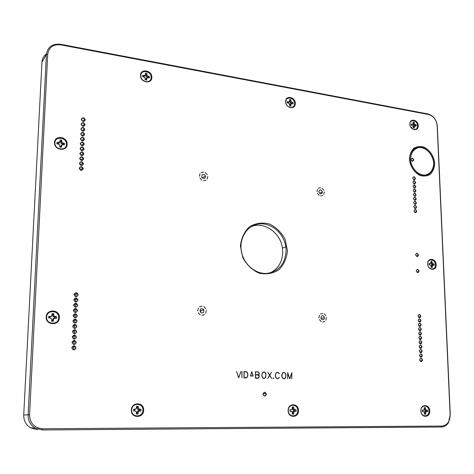 <?xml version="1.0" encoding="UTF-8"?>
<svg xmlns="http://www.w3.org/2000/svg" width="474" height="474" viewBox="0 0 474 474"><rect width="100%" height="100%" fill="white"/><g stroke="black" fill="none" stroke-linecap="round" stroke-linejoin="round"><path stroke-width="0.71" d="M200.004 310.026L200.555 310.79L200.698 312.407M270.18 272.917C278.256 268.847 282.433 261.849 282.717 251.913L282.421 248.121C280.584 232.906 264.504 221.394 251.611 226.448M428.982 410.946C429.444 417.404 420.989 417.422 420.924 410.922C420.497 404.435 428.923 404.506 428.982 410.946M424.331 412.445L424.532 411.758L425.397 411.302L427.613 411.616L425.848 411.995L425.628 414.229L424.532 413.601M422.304 411.296L424.159 411.989L424.556 414.229L425.628 414.229M423.406 411.604L422.352 411.604L422.304 410.253L424.076 409.88L424.295 407.646L425.368 407.652L425.765 409.886L427.56 410.271L425.812 410.614L425.842 411.302M427.613 411.616L427.56 410.271M424.206 409.441L424.467 410.146L425.812 410.614M422.275 410.603L423.353 410.259M425.397 411.302L426.57 411.61M424.532 411.758L425.848 411.995M424.491 412.878L425.575 412.919M424.325 408.304L425.368 407.652M424.331 409.026L425.421 408.955M424.467 410.146L425.765 409.886M425.368 410.608L426.517 410.271M435.434 264.765C435.89 270.773 427.815 270.044 427.744 264.036C427.323 258.004 435.375 258.81 435.434 264.765M430.996 262.175L431.986 261.399L432.365 263.503L434.083 264.018L434.137 265.262L432.448 265.458L432.241 267.502L431.204 267.117M429.035 264.219L430.06 263.633L429.059 263.538L429.112 264.788L430.836 265.304L431.216 267.407L432.241 267.502M430.06 263.633L430.753 263.348L430.961 261.304L431.986 261.399M433.135 265.167L431.998 265.138L431.05 265.878M432.424 265.15L432.395 264.539L431.974 264.498L433.082 263.923M430.807 263.177L431.109 263.994L431.974 264.498M429.047 264.219L430.753 263.348M434.083 264.018L432.395 264.539M431.168 265.487L432.448 265.458M431.174 266.435L432.187 266.287M430.896 262.892L432.033 262.614M431.109 263.994L432.365 263.503M142.911 410.146C143.018 417.766 131.221 417.79 131.689 410.117C131.648 402.456 143.385 402.545 142.911 410.146M136.956 413.067L137.519 411.1L138.769 410.561L140.956 410.934L138.461 411.379L137.964 414.021L136.488 413.091M136.109 411.373L134.503 410.555L136.109 411.373L136.465 414.015L137.964 414.021M135.084 410.917L133.621 410.917L134.503 410.555M133.881 410.549L133.668 409.323L133.621 410.917M133.668 409.323L136.174 408.878L136.672 406.248L138.165 406.254L138.527 408.89L140.997 409.346L139.403 409.749L139.386 410.567M140.956 410.934L140.997 409.346M136.642 407.213L137.11 407.237L137.567 409.204L139.403 409.749M133.905 409.732L136.174 408.878M138.769 410.561L139.504 410.928M137.519 411.1L138.461 411.379M136.974 412.41L138.005 412.469M137.11 407.237L138.165 406.254M137.093 407.895L138.124 407.794M137.567 409.204L138.527 408.89M138.787 409.749L139.54 409.346M134.527 409.737L135.131 409.329M66.431 144.386C66.413 151.473 54.332 149.849 54.931 142.793C55.014 135.671 67.035 137.395 66.431 144.386M64.138 144.807L61.851 144.908L61.3 147.29L59.777 146.857M57.36 143.865L56.969 142.336L56.904 143.806L59.44 144.576L59.765 147.082L61.3 147.29M56.969 142.336L59.546 142.271L60.097 139.895L61.632 140.108L61.952 142.609L64.482 143.379L63.036 144.209L63.042 144.653M64.44 144.742L64.482 143.379M61.851 144.908L61.087 145.198L60.476 146.946M60.008 141.448L60.725 141.554L61.164 143.444L63.036 144.209M57.407 143.426L59.333 143.189L60.032 141.323M60.506 146.336L61.365 145.862M60.725 141.554L61.632 140.108M60.702 142.164L61.567 141.536M61.164 143.444L61.952 142.609M62.408 144.12L62.989 143.172M58.041 143.515L58.468 142.544M59.333 143.189L59.546 142.271M58.669 317.699C58.64 325.36 46.002 324.791 46.642 317.094C46.736 309.392 59.315 310.079 58.669 317.699M46.203 316.993C46.316 308.544 60.109 309.309 59.392 317.657C59.369 326.059 45.498 325.437 46.203 316.993M151.147 77.523C151.253 84.082 140.405 82.168 140.819 75.65C140.766 69.068 151.573 71.07 151.147 77.523M140.511 75.348C140.452 68.126 152.302 70.324 151.84 77.398C151.958 84.597 140.055 82.494 140.511 75.348M417.553 125.752C417.973 131.44 410.01 130.03 409.969 124.384C409.577 118.678 417.517 120.147 417.553 125.752M409.909 124.158C409.483 117.902 418.186 119.519 418.222 125.663C418.69 131.896 409.957 130.356 409.909 124.158M420.871 410.917C420.402 403.801 429.64 403.878 429.699 410.946C430.214 418.027 420.942 418.05 420.871 410.917M131.345 410.105C131.304 401.703 144.173 401.81 143.658 410.14C143.77 418.495 130.836 418.53 131.345 410.105M297.761 410.579C298.081 417.57 288.162 417.594 288.322 410.555C288.05 403.528 297.933 403.605 297.761 410.579M288.145 410.549C287.848 402.841 298.679 402.93 298.496 410.573C298.845 418.24 287.973 418.269 288.145 410.549M427.696 263.911C427.234 257.299 436.062 258.188 436.133 264.717C436.631 271.306 427.773 270.506 427.696 263.911M294.591 103.492C294.875 109.583 285.638 107.953 285.792 101.898C285.544 95.784 294.751 97.496 294.591 103.492M285.626 101.637C285.354 94.936 295.45 96.809 295.272 103.385C295.592 110.069 285.461 108.279 285.626 101.637M54.522 142.532C54.611 134.723 67.8 136.619 67.13 144.28C67.118 152.053 53.864 150.276 54.522 142.532M322.735 322.012L324.951 321.319L322.735 322.012M320.679 195.881L322.83 195.395M203.506 180.724L205.994 180.227M201.942 315.352L204.507 314.623L201.942 315.352M433.858 163.34C433.787 169.805 430.345 174.734 425.083 175.83C417.748 176.399 410.188 168.471 409.572 159.477C409.696 152.924 413.263 148.042 418.542 147.064C425.871 146.673 433.206 154.506 433.858 163.34M433.834 163.34C432.898 156.325 429.592 151.212 423.928 148.001C416.522 145.109 409.542 150.602 409.595 159.477C410.537 166.629 413.897 171.795 419.668 174.983C427.169 177.762 433.959 172.08 433.834 163.34M450.282 414.987L437.324 126.037C436.518 119.632 433.408 115.609 427.992 113.961L60.648 44.289C52.395 43.484 47.643 46.867 46.399 54.445L28.114 414.874C28.031 420.645 30.354 425.036 35.094 428.04L42.399 429.965L441.365 427.021C444.316 426.914 446.686 425.439 448.475 422.607L450.134 414.981C449.921 421.653 447.183 425.35 441.922 426.061L42.707 428.769C34.377 427.975 29.992 423.341 29.56 414.869L47.738 54.232C48.875 47.252 53.248 44.135 60.856 44.876L428.567 114.512C433.556 116.029 436.424 119.738 437.164 125.64L450.134 414.981M37.689 429.717L30.537 427.838C25.904 424.905 23.629 420.616 23.718 414.975L41.961 62.153C42.21 58.693 43.697 55.968 46.428 53.983M286.106 250.639C285.283 263.645 278.996 271.229 267.253 273.385C256.499 274.381 245.153 265.713 241.93 253.833C238.001 239.998 246.267 225.606 258.65 224.006C270.98 222.164 283.89 233.137 285.81 246.824L286.106 250.639M287.457 250.55L285.099 239.323C281.349 232.337 276.105 227.218 269.368 223.953C262.258 222.247 255.628 223.177 249.478 226.738C244.252 231.745 241.236 238.191 240.413 246.065L242.783 257.625C246.681 264.806 252.103 269.984 259.041 273.16C266.281 274.677 272.906 273.551 278.919 269.783C283.932 264.658 286.782 258.247 287.457 250.55M81.599 120.118L83.122 121.362M84.923 119.969C84.224 121.676 83.146 121.8 81.694 120.331C81.647 117.913 82.654 117.505 84.722 119.093L84.923 119.969M85.261 119.928C84.04 117.297 82.713 117.096 81.285 119.318C82.512 121.948 83.839 122.156 85.261 119.928M81.38 124.911L82.938 126.203M84.728 124.798C84.028 126.511 82.956 126.635 81.498 125.177C81.439 122.754 82.446 122.333 84.52 123.915L84.728 124.798M85.065 124.757C83.839 122.126 82.512 121.925 81.084 124.158C82.316 126.795 83.643 126.991 85.065 124.757M81.167 129.722L82.754 131.049M84.532 129.639C83.839 131.351 82.76 131.488 81.303 130.036C81.232 127.607 82.239 127.174 84.319 128.744L84.532 129.639M84.87 129.598C83.643 126.967 82.316 126.765 80.882 129.011C82.115 131.648 83.442 131.843 84.87 129.598M80.953 134.539L82.571 135.914M84.336 134.492C83.643 136.21 82.565 136.346 81.107 134.906C81.024 132.471 82.026 132.033 84.117 133.591L84.336 134.492M84.674 134.45C83.448 131.813 82.115 131.624 80.681 133.869C81.913 136.512 83.246 136.702 84.674 134.45M80.74 139.368L82.381 140.784M84.135 139.356C83.448 141.074 82.375 141.216 80.906 139.789C80.811 137.342 81.818 136.897 83.916 138.444L84.135 139.356M84.479 139.315C83.246 136.678 81.913 136.488 80.479 138.746C81.712 141.388 83.045 141.578 84.479 139.315M80.527 144.215L82.198 145.672M83.939 144.232C83.252 145.951 82.18 146.105 80.71 144.683C80.604 142.23 81.605 141.773 83.714 143.314L83.939 144.232M84.277 144.191C83.051 141.548 81.712 141.365 80.278 143.628C81.516 146.276 82.849 146.46 84.277 144.191M411.077 159.578L411.094 159.276C411.965 157.955 412.747 158.18 413.441 159.957L413.417 160.265C412.546 161.581 411.764 161.35 411.077 159.578M413.755 159.922C412.771 157.753 411.859 157.605 411.029 159.489C412.019 161.664 412.925 161.806 413.755 159.922M415.716 254.822L415.751 254.414C416.676 253.075 417.464 253.288 418.121 255.065L418.086 255.492C417.156 256.819 416.368 256.594 415.716 254.822M418.447 255.048C417.44 252.832 416.51 252.737 415.662 254.769C416.676 256.979 417.606 257.074 418.447 255.048M416.332 270.897L416.373 270.464C417.304 269.125 418.098 269.339 418.749 271.116L418.702 271.566C417.766 272.888 416.978 272.668 416.332 270.897M419.075 271.098C418.062 268.877 417.132 268.794 416.285 270.844C417.298 273.065 418.228 273.148 419.075 271.098M263.106 393.71L263.052 394.167C263.722 392.211 264.682 392.022 265.938 393.586L266.044 394.202C265.393 396.146 264.433 396.347 263.165 394.806M266.394 394.202C265.239 391.702 264.083 391.684 262.934 394.155C264.095 396.661 265.25 396.673 266.394 394.202M80.313 149.067L82.008 150.566M83.738 149.12C83.057 150.839 81.984 150.999 80.515 149.583C80.39 147.13 81.392 146.662 83.513 148.19L83.738 149.12M84.082 149.079C82.849 146.436 81.516 146.253 80.076 148.528C81.309 151.176 82.648 151.36 84.082 149.079M80.1 153.931L81.812 155.472M83.543 154.014C82.861 155.745 81.789 155.905 80.313 154.5C80.183 152.036 81.178 151.562 83.305 153.078L83.543 154.014M83.88 153.979C82.648 151.33 81.315 151.147 79.869 153.434C81.107 156.088 82.446 156.266 83.88 153.979M79.893 158.814L81.404 159.779L81.623 160.39M83.341 158.926C82.666 160.656 81.593 160.822 80.118 159.43C79.97 156.959 80.965 156.479 83.104 157.978L83.341 158.926M83.685 158.891C82.446 156.236 81.107 156.059 79.668 158.357C80.906 161.006 82.245 161.184 83.685 158.891M79.679 163.702L81.196 164.656L81.427 165.319M83.146 163.85C82.47 165.58 81.398 165.752 79.916 164.365C79.756 161.895 80.752 161.403 82.897 162.89L83.146 163.85M83.483 163.808C82.251 161.16 80.906 160.982 79.46 163.287C80.704 165.941 82.043 166.119 83.483 163.808M79.472 168.602L80.995 169.55L81.232 170.261M82.944 168.78C82.275 170.516 81.202 170.693 79.715 169.319C79.543 166.842 80.533 166.338 82.695 167.814L82.944 168.78M83.288 168.744C82.049 166.09 80.704 165.918 79.259 168.229C80.503 170.889 81.842 171.061 83.288 168.744M415.135 178.52L415.117 178.852C414.045 180.197 413.269 179.859 412.789 177.845C413.672 176.518 414.454 176.743 415.135 178.52M415.455 178.491C414.466 176.31 413.553 176.174 412.718 178.088C413.713 180.268 414.626 180.404 415.455 178.491M415.295 182.591L415.271 182.923C414.199 184.273 413.423 183.936 412.949 181.915C413.832 180.588 414.614 180.813 415.295 182.591M415.615 182.561C414.626 180.381 413.713 180.244 412.878 182.164C413.873 184.345 414.786 184.475 415.615 182.561M415.455 186.667L415.431 187.005C414.353 188.356 413.577 188.018 413.103 185.998C413.992 184.664 414.774 184.89 415.455 186.667M415.775 186.638C414.786 184.451 413.867 184.321 413.032 186.246C414.027 188.433 414.94 188.563 415.775 186.638M415.615 190.749L415.591 191.093C414.507 192.444 413.731 192.106 413.263 190.08C414.152 188.753 414.934 188.972 415.615 190.749M415.935 190.72C414.94 188.539 414.027 188.409 413.192 190.335C414.187 192.527 415.1 192.651 415.935 190.72M415.775 194.844L415.751 195.193C414.661 196.544 413.885 196.206 413.423 194.174C414.312 192.847 415.094 193.066 415.775 194.844M416.095 194.814C415.1 192.628 414.187 192.503 413.346 194.435C414.347 196.627 415.26 196.751 416.095 194.814M415.935 198.944L415.905 199.299C414.815 200.65 414.039 200.312 413.577 198.28C414.472 196.947 415.254 197.166 415.935 198.944M416.255 198.92C415.26 196.728 414.341 196.603 413.506 198.547C414.501 200.733 415.42 200.858 416.255 198.92M416.095 203.056L416.065 203.411C414.975 204.768 414.193 204.424 413.737 202.392C414.632 201.053 415.42 201.278 416.095 203.056M416.415 203.026C415.42 200.834 414.501 200.715 413.666 202.659C414.661 204.851 415.579 204.975 416.415 203.026M416.255 207.168L416.225 207.535C415.129 208.886 414.353 208.548 413.897 206.51C414.791 205.171 415.579 205.39 416.255 207.168M416.575 207.144C415.579 204.952 414.661 204.833 413.82 206.788C414.821 208.981 415.739 209.099 416.575 207.144M416.415 211.297L416.385 211.665C415.283 213.022 414.507 212.678 414.057 210.634C414.957 209.295 415.739 209.52 416.415 211.297M416.741 211.268C415.739 209.075 414.821 208.957 413.98 210.918C414.981 213.116 415.899 213.229 416.741 211.268M422.21 359.967L422.121 360.601C420.776 361.899 420.017 361.455 419.834 359.268C420.829 357.989 421.623 358.226 422.21 359.967M422.547 359.962C421.51 357.704 420.562 357.669 419.703 359.861C420.734 362.124 421.682 362.154 422.547 359.962M422.038 355.547L421.955 356.17C420.622 357.473 419.857 357.035 419.662 354.848C420.657 353.568 421.445 353.8 422.038 355.547M422.375 355.541C421.339 353.284 420.397 353.249 419.531 355.435C420.568 357.692 421.51 357.728 422.375 355.541M421.866 351.133L421.783 351.744C420.462 353.053 419.691 352.62 419.49 350.446C420.479 349.154 421.273 349.385 421.866 351.133M422.198 351.127C421.167 348.87 420.225 348.834 419.36 351.009C420.397 353.266 421.339 353.308 422.198 351.127M421.694 346.731L421.617 347.329C420.302 348.645 419.531 348.218 419.318 346.044C420.302 344.752 421.096 344.977 421.694 346.731M422.026 346.725C421.001 344.468 420.053 344.426 419.194 346.601C420.225 348.858 421.173 348.894 422.026 346.725M421.522 342.335L421.445 342.927C420.142 344.248 419.371 343.822 419.146 341.653C420.13 340.356 420.918 340.581 421.522 342.335M421.854 342.329C420.829 340.077 419.881 340.03 419.022 342.198C420.053 344.45 421.001 344.491 421.854 342.329M421.35 337.95L421.279 338.531C419.982 339.858 419.212 339.437 418.975 337.269C419.952 335.971 420.746 336.196 421.35 337.95M421.688 337.944C420.657 335.693 419.715 335.645 418.856 337.802C419.887 340.054 420.829 340.101 421.688 337.944M421.179 333.578L421.113 334.14C419.822 335.474 419.052 335.059 418.803 332.896C419.78 331.593 420.574 331.818 421.179 333.578M421.516 333.566C420.485 331.314 419.543 331.267 418.684 333.418C419.715 335.669 420.657 335.716 421.516 333.566M421.013 329.205L420.942 329.762C419.662 331.101 418.892 330.692 418.631 328.535C419.603 327.22 420.397 327.445 421.013 329.205M421.345 329.193C420.32 326.947 419.377 326.9 418.518 329.045C419.543 331.29 420.485 331.344 421.345 329.193M420.841 324.85L420.776 325.395C419.502 326.734 418.732 326.331 418.459 324.175C419.431 322.865 420.225 323.084 420.841 324.85M421.173 324.838C420.148 322.593 419.206 322.539 418.352 324.678C419.377 326.924 420.32 326.977 421.173 324.838M420.669 320.501L420.61 321.034C419.348 322.379 418.572 321.976 418.293 319.832C419.259 318.51 420.053 318.735 420.669 320.501M421.001 320.483C419.982 318.244 419.04 318.19 418.181 320.317C419.212 322.563 420.148 322.616 421.001 320.483M420.503 316.158L420.444 316.685C419.188 318.03 418.412 317.633 418.121 315.488C419.087 314.167 419.881 314.392 420.503 316.158M420.835 316.146C419.81 313.906 418.874 313.847 418.015 315.968C419.04 318.208 419.982 318.267 420.835 316.146M72.54 346.589L73.405 347.063L73.95 348.443L73.429 349.658M75.674 347.928C75.17 349.664 74.145 350.09 72.593 349.208C71.746 346.672 72.587 345.783 75.129 346.535L75.674 347.928M76.03 347.916C74.738 345.167 73.334 345.113 71.817 347.768C73.109 350.523 74.519 350.57 76.03 347.916M72.729 341.256L73.642 341.748L74.169 343.111L73.677 344.29M75.893 342.56C75.384 344.302 74.353 344.716 72.8 343.816C71.977 341.28 72.83 340.403 75.36 341.185L75.893 342.56M76.249 342.548C74.957 339.799 73.553 339.745 72.036 342.394C73.334 345.143 74.738 345.196 76.249 342.548M72.919 335.936L73.867 336.445L74.388 337.796L73.932 338.934M76.113 337.21C75.597 338.951 74.56 339.36 73.008 338.436C72.214 335.9 73.073 335.035 75.585 335.847L76.113 337.21M76.462 337.198C75.176 334.448 73.772 334.395 72.261 337.026C73.553 339.775 74.957 339.834 76.462 337.198M73.109 330.633L74.098 331.16L74.608 332.499L74.181 333.589M76.326 331.871C75.804 333.613 74.768 334.016 73.215 333.074C72.445 330.532 73.316 329.679 75.816 330.52L76.326 331.871M76.681 331.853C75.396 329.116 73.991 329.051 72.481 331.676C73.772 334.419 75.176 334.478 76.681 331.853M73.298 325.336L74.329 325.881L74.821 327.208L74.43 328.263M76.545 326.545C76.018 328.286 74.975 328.683 73.429 327.724C72.682 325.176 73.553 324.34 76.047 325.211L76.545 326.545M76.895 326.527C75.609 323.789 74.211 323.724 72.706 326.337C73.991 329.08 75.39 329.146 76.895 326.527M73.488 320.057L74.554 320.62L75.04 321.935L74.679 322.942M76.758 321.23C76.225 322.978 75.182 323.363 73.636 322.391C72.913 319.837 73.79 319.014 76.273 319.909L76.758 321.23M77.114 321.218C75.828 318.481 74.43 318.409 72.925 321.011C74.211 323.754 75.609 323.819 77.114 321.218M73.677 314.789L74.785 315.37L75.253 316.668L74.922 317.639M76.972 315.933C76.433 317.681 75.39 318.06 73.843 317.065C73.144 314.517 74.027 313.699 76.498 314.623L76.972 315.933M77.327 315.915C76.041 313.178 74.649 313.107 73.144 315.702C74.43 318.439 75.828 318.51 77.327 315.915M73.867 309.54L75.01 310.138L75.467 311.418L75.165 312.342M77.185 310.642C76.646 312.396 75.597 312.763 74.051 311.756C73.375 309.202 74.264 308.402 76.723 309.35L77.185 310.642M77.54 310.63C76.261 307.893 74.868 307.822 73.363 310.399C74.649 313.136 76.041 313.213 77.54 310.63M74.062 304.296L75.236 304.912L75.686 306.18L75.407 307.063M77.404 305.369C76.853 307.122 75.804 307.484 74.258 306.459C73.606 303.905 74.501 303.117 76.948 304.089L77.404 305.369M77.754 305.351C76.474 302.625 75.082 302.542 73.583 305.114C74.868 307.845 76.255 307.928 77.754 305.351M74.252 299.07L75.461 299.698L75.899 300.96L75.644 301.796M77.618 300.107C77.061 301.861 76.012 302.216 74.465 301.174C73.837 298.62 74.738 297.844 77.173 298.845L77.618 300.107M77.967 300.089C76.687 297.364 75.301 297.281 73.802 299.841C75.082 302.572 76.474 302.655 77.967 300.089M74.448 293.856L75.68 294.502L76.113 295.746L75.887 296.54M77.825 294.864C77.268 296.611 76.219 296.961 74.673 295.906C74.062 293.347 74.975 292.582 77.398 293.607L77.825 294.864M273.35 377.991L273.35 378.394L273.202 377.968M78.18 294.84C76.901 292.12 75.514 292.031 74.021 294.585C75.301 297.311 76.687 297.394 78.18 294.84M259.159 373.145L258.656 372.28L257.886 371.977L255.563 371.918L255.563 374.762L258.662 374.543L259.159 373.145M259.165 376.119L257.892 374.952L255.563 374.898L255.569 378.045L258.662 377.819L259.284 376.089L258.84 377.624M251.801 371.942L250.468 375.835L253.134 375.9L251.688 371.894M247.754 374.057L246.711 371.983L244.116 371.64L244.104 377.802L246.705 377.565L247.493 376.415L247.754 374.057L247.872 375.556L247.464 376.474M265.997 374.484L264.96 372.434L263.431 372.114L262.418 372.949L261.903 374.389L261.903 375.858L262.94 377.914L264.468 378.234L265.487 377.387L265.997 374.484L265.718 376.871M285.899 374.952L285.378 373.506L284.376 372.629L283.381 372.605L282.391 373.435L281.906 376.309L282.925 378.341L284.424 378.655L285.413 377.819L285.899 374.952M291.741 373.103L289.744 378.839L287.765 373.002L287.694 378.785L287.647 372.576L289.804 378.655L291.848 372.683L291.788 378.88L291.646 373.008M284.252 372.623L283.215 372.54M283.363 378.744L284.364 378.673M283.298 378.702L284.424 378.655M284.376 372.629L282.806 372.76L284.157 372.564M284.406 372.493L285.478 373.423L286.012 374.934L285.638 377.31M285.769 377.31L285.336 377.902M285.514 377.908L284.732 378.483M284.987 378.501L284.204 378.762M284.453 378.785L282.854 378.453L281.781 376.32L281.775 374.833L282.812 372.76M269.706 375.426L267.834 378.335L269.629 375.301L267.81 372.191L269.7 375.177L271.466 372.209L269.777 375.307L271.602 378.412L269.576 375.396M264.344 372.131L263.266 372.049M263.384 378.317L264.445 378.24M264.682 378.116L264.261 378.341M263.319 378.282L264.468 378.234M264.451 372.137L262.833 372.286M265.855 376.871L265.41 377.47M265.588 377.476L265.049 378.074M264.504 378.359L262.869 378.027L261.784 375.87L262.312 372.86L263.402 371.977L264.243 372.072M264.486 372.001L264.842 372.368M265.037 372.321L265.428 372.973M265.576 372.943L265.724 373.583M265.843 373.559L266.115 374.472M241.983 371.509L241.971 377.825L241.864 371.539M238.689 377.571L240.928 371.509L238.754 377.76L236.49 371.403L238.588 377.642M245.876 371.675L243.992 371.575M243.98 377.908L246.569 377.612M243.98 377.873L245.923 377.843M245.929 371.681L244.116 371.64M247.594 376.469L247.144 377.079M247.327 377.079L246.521 377.665M246.764 377.683L245.71 377.944M245.935 377.968L243.98 377.926L243.992 371.498L245.716 371.616M245.947 371.545L246.563 371.93M246.776 371.871L247.179 372.528M247.333 372.499L247.481 373.145M247.6 373.127L247.872 374.045M250.296 375.953L253.181 376.036L250.296 375.965M250.313 375.906L253.134 375.9M250.42 375.977L251.842 371.687L253.181 376.036M257.82 374.946L258.526 374.59M257.82 371.971L255.445 371.853M259.011 377.63L257.909 378.222L255.45 378.169L258.52 377.873M255.445 374.833L257.892 374.816M257.886 371.977L255.563 371.918M255.45 378.116L257.892 378.092M257.892 374.952L255.445 374.881M255.45 378.169L255.445 371.776L257.666 371.912M257.903 371.841L258.508 372.22M258.715 372.167L258.857 372.511M259.005 372.481L259.154 373.127M259.278 373.109L259.136 373.755M259.278 373.743L258.834 374.353M259.005 374.353L258.472 374.65M258.721 374.667L257.726 374.91M258.087 374.887L258.502 375.195M258.721 375.141L258.857 375.491M259.011 375.461L259.284 376.089M273.688 378.199L273.35 378.572L273.006 378.187L273.344 377.802L273.51 378.211M277.983 378.519L279.34 377.174L278.558 378.359L276.946 378.625L275.868 377.695L275.329 376.178L275.59 373.796L276.911 372.309L278.522 372.653L279.322 373.873L277.948 372.475L276.946 372.446L275.951 373.281L275.441 374.703L275.708 377.037L276.478 378.205L277.983 378.519L276.852 378.566M276.366 372.605L277.948 372.475M277.829 372.463L276.78 372.38M276.917 378.608L277.936 378.536M433.728 163.103C433.408 169.668 430.599 173.656 425.314 175.072C418.281 175.617 411.035 168.015 410.448 159.394C410.839 152.758 413.707 148.795 419.04 147.503C426.067 147.118 433.1 154.631 433.728 163.103M434.705 163.263C433.728 155.952 430.285 150.619 424.378 147.266C420.521 146.087 416.996 146.442 413.802 148.338C411.142 151.093 409.684 154.725 409.435 159.234C410.087 166.184 414.252 172.583 419.94 175.41C423.833 176.529 427.358 176.103 430.505 174.136C433.1 171.339 434.498 167.713 434.705 163.263M325.97 320.057L326.426 317.462L325.97 320.057M319.452 319.63L321.212 321.544M325.928 315.737L324.175 313.824L325.928 315.737M319.417 315.293L318.955 317.894M322.658 313.355L320.442 314.031M324.074 319.174C322.539 320.24 321.473 319.749 320.868 317.687C321.935 314.961 323.149 314.967 324.524 317.699L324.074 319.174M205.722 313.278L206.32 310.506L205.722 313.278M198.239 312.793L200.206 314.849M205.805 308.657L203.85 306.607L205.805 308.657M198.333 308.153L197.717 310.938M202.12 306.097L199.554 306.814L202.12 306.097M203.565 312.325C202.274 313.344 201.142 313.13 200.164 311.679C200.176 308.396 201.426 307.768 203.909 309.789L203.565 312.325M323.825 194.281L324.269 191.869L323.825 194.281M317.485 193.398L319.198 195.329M323.783 190.21L322.083 188.285L323.783 190.21M317.456 189.31L316.999 191.727M320.608 187.728L318.451 188.202L320.608 187.728M321.976 193.315C320.471 194.204 319.435 193.647 318.866 191.638C319.932 189.179 321.117 189.298 322.421 191.982L321.976 193.315M207.162 179.054L207.748 176.488L207.162 179.054M199.921 178.04L201.823 180.12M207.245 174.716L205.355 172.643L207.245 174.716M200.01 173.691L199.418 176.263M203.678 172.038L201.189 172.524L203.678 172.038M205.076 177.999C203.678 178.894 202.54 178.508 201.669 176.843C202.102 173.851 203.387 173.543 205.52 175.931L205.076 177.999M143.409 76.592L143.983 75.544L142.638 75.301L142.84 76.486L144.558 76.332L145.364 74.465L145.4 73.144L146.774 73.399L147.106 75.722L149.381 76.521L147.9 77.404L147.331 77.298L148.042 76.278M144.558 76.332L145.364 74.465M143.983 75.544L144.943 75.33M146.774 73.399L145.767 75.431L146.211 76.634L147.106 75.722M146.211 76.634L147.331 77.298M145.767 75.431L146.739 74.72M145.785 74.868L145.257 74.756M146.638 78.714L146.602 80.035L145.654 79.851L145.666 79.288L146.638 78.714L147.053 77.849L146.164 78.257L145.666 79.288M149.381 76.521L149.351 77.878L147.053 77.849M145.269 79.804L145.654 79.851M142.638 75.301L142.603 76.658L144.89 77.458L145.222 79.786L146.602 80.035M49.912 317.106L50.339 316.484L48.775 316.401L49.249 317.07L51.263 316.626L51.98 315.009L52.051 313.456L53.651 313.539L53.989 316.211L56.625 316.798L55.138 317.367L54.48 317.331L55.073 316.721M51.263 316.626L51.98 315.009M50.339 316.484L51.47 316.081M53.651 313.539L52.697 315.382L53.183 316.721L53.989 316.211M53.183 316.721L54.48 317.331M52.697 315.382L53.58 315.091M52.727 314.724L51.992 314.677M53.366 319.784L53.295 321.336L52.454 320.578L52.49 319.914L53.366 319.784L53.876 318.712L53.094 318.629L52.49 319.914M54.996 318.309L56.554 318.386L54.439 318.149L54.996 318.309L53.876 318.712M54.439 318.149L53.094 318.629M55.102 318.184L55.138 317.367M56.554 318.386L56.625 316.798M51.719 320.554L52.454 320.578M49.249 317.07L49.207 317.894L50.268 318.078L49.207 317.894M48.775 316.401L48.698 318.001M53.295 321.336L51.69 321.259L51.352 318.587L50.268 318.078M289.91 410.206L292.055 409.423L292.393 407L293.649 407.006L294.034 409.429L296.126 409.85L293.91 410.217L294.899 409.844M289.922 410.952L291.202 411.29L289.969 411.284L289.958 409.826L291.19 409.832M293.649 407.006L292.422 407.913L292.428 408.517L292.867 409.714L294.034 409.429M292.867 409.714L293.91 410.217M292.428 408.517L293.661 408.422M293.702 412.712L293.714 414.134L292.47 413.257L292.464 412.658L293.702 412.712L294.052 411.71L292.885 411.456L292.464 412.658M294.917 411.296L296.137 411.302L293.916 410.964L294.917 411.296L294.052 411.71M293.916 410.964L292.885 411.456M294.437 410.964L294.431 410.217M296.137 411.302L296.126 409.85M293.714 414.134L292.458 414.134L292.073 411.705L291.202 411.29M287.297 102.603L288.63 102.42L289.596 100.737L289.584 99.51L290.758 99.724L291.113 101.874L293.062 102.591L291.006 103.279L291.925 102.384M287.665 102.674L289.27 101.543M287.274 101.845L288.465 101.756M290.758 99.724L289.626 101.56L290.035 102.668L291.113 101.874M290.035 102.668L291.006 103.279M289.626 101.56L290.769 100.95M290.805 104.659L290.817 105.886L289.661 105.666L289.661 105.145L290.805 104.659L291.131 103.853L290.052 104.179L289.661 105.145M293.062 102.591L293.074 103.847L291.131 103.853M291.516 103.753L291.492 103.362M287.315 101.549L287.327 102.805L289.288 103.522L289.661 105.666M289.644 105.678L290.817 105.886M411.278 125.023L412.937 124.004L413.15 122.102L414.163 122.286L414.525 124.289L416.219 124.929L414.181 125.545L415.236 124.751M411.302 125.023L412.937 124.004M413.352 127.222L414.341 126.896L414.389 128.039L413.375 127.85L413.008 125.847L411.314 125.207L411.266 124.034L412.256 124.212M412.949 123.969L413.334 124.994L414.525 124.289M413.334 124.994L414.181 125.545M412.955 123.957L414.205 123.43M413.198 123.216L414.163 122.286M416.219 124.929L416.267 126.102L413.387 126.404L414.602 126.137L414.341 126.896M415.283 125.924L414.602 126.137M414.632 126.06L414.596 125.622M413.375 127.862L414.389 128.039M412.066 127.808L410.691 126.896M287.262 102.07L288.008 101.673M47.738 54.232L46.399 54.445L41.961 62.153M437.324 126.037L437.164 125.64M428.567 114.512L427.992 113.961M60.856 44.876L60.648 44.289M29.56 414.869L23.718 414.975M42.707 428.769L42.399 429.965M441.922 426.061L441.365 427.021M285.81 246.824L282.421 248.121M84.722 119.093L83.027 121.143M84.52 123.915L82.826 125.936M84.319 128.744L82.624 130.735M84.117 133.591L82.423 135.546M83.916 138.444L82.221 140.369M83.714 143.314L82.014 145.204M411.853 160.97L413.417 160.265M416.225 256.013L418.086 255.492M416.8 272.046L418.702 271.566M263.123 393.752L265.938 393.586M83.513 148.19L81.812 150.051M83.305 153.078L81.611 154.909M83.104 157.978L81.404 159.779M82.897 162.89L81.196 164.656M82.695 167.814L80.995 169.55M415.117 178.852L413.488 179.528M415.271 182.923L413.636 183.592M415.431 187.005L413.778 187.668M415.591 191.093L413.926 191.751M415.751 195.193L414.075 195.839M415.905 199.299L414.217 199.939M416.065 203.411L414.365 204.045M416.225 207.535L414.513 208.157M416.385 211.665L414.661 212.281M422.121 360.601L420.035 360.809M421.955 356.17L419.875 356.389M421.783 351.744L419.709 351.981M421.617 347.329L419.549 347.584M421.445 342.927L419.389 343.194M421.279 338.531L419.229 338.809M421.113 334.14L419.063 334.437M420.942 329.762L418.909 330.076M420.776 325.395L418.749 325.721M420.61 321.034L418.589 321.378M420.444 316.685L418.429 317.041M75.129 346.535L73.405 347.063M75.36 341.185L73.642 341.748M75.585 335.847L73.867 336.445M75.816 330.52L74.098 331.16M76.047 325.211L74.329 325.881M76.273 319.909L74.554 320.62M76.498 314.623L74.785 315.37M76.723 309.35L75.01 310.138M76.948 304.089L75.236 304.912M77.173 298.845L75.461 299.698M77.398 293.607L75.68 294.502M35.094 428.04L30.537 427.838M324.524 317.699L321.034 318.427M203.909 309.789L200.555 310.79M322.421 191.982L319.636 193.285M205.52 175.931L202.422 177.969"/></g></svg>
